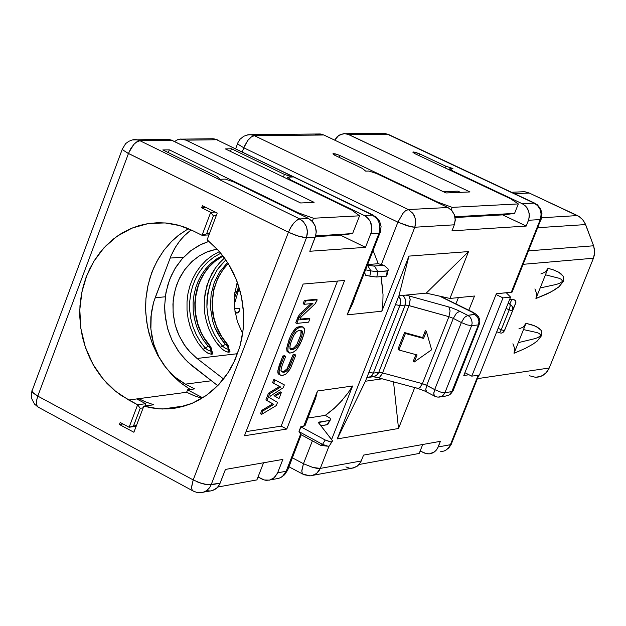 <?xml version="1.0" encoding="UTF-8"?>
<svg xmlns="http://www.w3.org/2000/svg" width="626" height="626" viewBox="0 0 626 626"><rect width="100%" height="100%" fill="white"/><g stroke="black" fill="none" stroke-linecap="round" stroke-linejoin="round"><path stroke-width="0.94" d="M122.696 148.104L122.234 148.847L123.205 150.185L128.479 153.487L130.67 148.761L133.557 144.755M135.881 142.485L139.888 140.709L136.992 139.754L134.05 139.629L132.477 139.919L136.233 139.645L139.888 140.709L171.923 140.31L168.824 139.332L165.82 139.293M511.896 290.667L512.342 291.661L511.481 292.225L496.332 293.774L463.788 375.49L468.968 374.739L463.788 375.49L496.332 293.774L511.262 292.256L540.261 219.57L528.493 220.289L526.2 226.033L451.956 230.814L454.312 224.828L414.788 227.246L381.876 311.224L347.156 314.862L379.051 233.075L370.866 233.592L379.051 233.075L379.544 231.573L379.857 225.407L378.597 221.361L377.087 218.889L372.486 215.094L373.636 215.321L216.659 139.754L372.486 215.094L364.277 215.532L366.813 217.167L369.723 220.563L370.952 223.114L371.836 227.395L371.359 232.082L365.514 247.333L340.497 235.11L365.514 247.333L371.304 232.277L371.852 227.817L370.318 221.643L368.644 219.022L365.428 216.166L290.761 179.936L290.558 180.468L290.761 179.936L287.592 177.158L286.99 178.739L287.592 177.158L292.42 177.001L284.439 174.388L283.437 177.017L284.439 174.388L280.628 172.541L231.495 148.769L225.321 148.878L351.671 210.062L359.559 215.782L351.671 210.062L225.321 148.878L231.495 148.769L284.439 174.388L292.42 177.001L287.592 177.158L290.761 179.936L364.277 215.532L372.486 215.094L216.659 139.754L185.985 140.138L181.125 139.042L177.612 139.692L174.404 141.523L177.526 139.723L180.476 139.066L185.985 140.138L216.659 139.754L213.607 138.8L210.641 138.761M162.22 140.435L166.524 139.23L171.313 140.036L300.621 202.988L171.915 140.31L139.888 140.709L299.744 218.975L308.516 218.505L233.521 181.845L225.25 179.138L220.094 179.302L216.979 176.438L162.823 149.935L169.372 149.825L298.117 212.746L297.898 213.317L298.117 212.746L313.501 218.239L298.117 212.746L169.372 149.825L168.316 152.627L169.372 149.825L162.823 149.935L216.979 176.438L220.094 179.302L225.25 179.138L233.521 181.845L308.516 218.505L299.744 218.975L139.888 140.709L136.648 141.922L133.792 144.481L129.003 152.181L128.486 153.48L288.445 232.269L291.129 226.784L293.821 223.005L296.63 220.313L299.744 218.975L297.389 219.82L293.821 223.012L290.448 227.974L288.445 232.269L127.735 153.104L123.064 150.099L122.211 148.878L122.68 148.127M38.483 407.323L37.216 406.235L36.472 403.684L36.676 400.155L37.795 396.07L33.734 393.41L31.965 391.156M263.585 462.794L256.926 479.939L263.585 462.794M312.304 221.33L313.501 218.239L359.559 215.782L352.634 233.6L341.992 235.008L352.634 233.6L315.645 235.908L352.634 233.6L359.559 215.782L313.501 218.239L312.304 221.33M387.024 134.042L388.605 134.535M382.384 133.369L383.957 133.354M247.974 134.801L251.362 134.77L254.359 135.709L319.017 135.02L323.822 134.966L321.146 134.105L318.047 134.027M455.11 217.574L504.196 214.773L514.564 213.396L454.961 216.776L514.564 213.396L518.32 203.935L452.222 207.331L437.934 202.221L437.746 202.699L437.934 202.221L340.004 155.545L339.276 157.439L340.004 155.545L335.614 153.91L332.922 153.761L335.513 155.647L362.462 168.496L334.268 154.998L333.001 154.019L333.47 153.55L339.065 155.123L437.934 202.221L452.222 207.331L451.221 209.874L452.222 207.331L518.32 203.935L514.564 213.396L504.196 214.773L455.11 217.574M510.558 198.724L518.32 203.935L510.558 198.724L415.429 153.926L510.558 198.724M314.643 135.067L319.401 133.948L323.822 134.966L254.359 135.709L250.924 134.707L247.348 134.934M237.966 142.665L237.559 143.323L238.475 144.559L243.827 147.791L247.622 140.756M210.672 138.761L214.147 138.894L218.02 140.099M254.359 135.709L408.308 209.593L254.359 135.709L251.433 136.844L247.935 140.334L244.915 145.279L242.293 151.836L243.827 147.791L238.373 144.473L237.567 143.409L237.95 142.712M422.714 444.507L419.154 453.459L422.714 444.507M359.081 464.515L419.154 453.459L359.081 464.515M185.985 140.138L314.095 202.378L300.621 202.988L314.095 202.378L185.985 140.138M32.442 389.818L31.871 390.835L32.607 392.306L37.795 396.07L193.168 479.876L191.587 486.981L192.025 489.72L193.254 491.097L192.002 489.673L191.587 487.584L193.168 479.876L37.795 396.07L36.676 400.014L36.433 403.676L36.957 405.773L38.444 407.299M356.304 291.395L352.665 303.626L347.156 314.862L381.876 311.224L414.788 227.246L454.312 224.828L451.956 230.814L526.2 226.033L502.631 214.859L526.2 226.033L528.907 219.084L529.291 213.544L527.248 208.075L525.449 205.915L522.295 203.732L525.715 206.173L528.571 210.68L529.408 216.025L528.493 220.289L540.261 219.57L541.028 216.768L541.013 212.55L539.839 208.849L537.507 205.555L534.103 203.121L535.011 203.317L388.433 134.449L534.095 203.121L522.295 203.732L453.114 171.164L452.942 171.594L453.114 171.164L449.891 168.621L449.382 169.92L449.891 168.621L452.942 168.535L445.665 166.125L419.561 153.839L418.888 155.561L419.561 153.839L430.719 159.09L445.665 166.125L444.992 167.846L445.665 166.125L452.942 168.535L449.891 168.621L453.114 171.164L522.295 203.732L534.103 203.121L387.596 134.285L348.979 134.7L345.74 133.761L343.345 133.761L338.697 135.49L334.691 140.13L337.117 136.773L340.184 134.653L344.621 133.69L348.275 134.394L470.009 191.916L445.986 192.957L323.822 134.966L445.986 192.957L470.009 191.916L348.979 134.7L387.596 134.285L384.74 133.416L381.954 133.377M419.561 153.839L413.395 151.922L412.855 152.11L413.105 152.541L415.429 153.926L412.847 152.126L415.03 152.196L419.561 153.839M231.495 148.769L230.501 151.382L231.495 148.769M217.84 487.067L256.926 479.939L217.84 487.067M315.394 236.683L341.992 235.008L315.394 236.683M128.713 400.006L186.658 392.244L138.698 398.668L145.983 402.072L153.785 404.764L143.839 406.133L158.495 408.786L162.643 408.989L177.667 407.706L192.417 403.191L206.095 395.585L218.028 385.366L227.739 373.206L235.032 359.911L240.071 345.834L243.06 330.137L243.577 313.25L241.284 295.949L236.119 279.141L228.334 263.726L218.435 250.447L207.104 239.766L219.092 251.183L224.546 258.061L229.499 265.659L233.834 273.898L237.457 282.662L240.298 291.833L242.293 301.262L243.428 310.801L243.694 320.301L243.123 329.605L241.769 338.588L239.695 347.148L233.655 362.869L229.554 370.349L224.718 377.494L219.155 384.161L212.926 390.233L206.11 395.577L198.794 400.108L191.094 403.739L183.136 406.423L175.053 408.16L166.962 408.942L159.004 408.825L151.265 407.862L143.839 406.133L133.909 432.261L119.425 424.483L120.184 422.487L129.089 427.268L120.184 422.487L119.425 424.483L122.954 423.974L119.425 424.483L133.909 432.261L143.839 406.133L153.785 404.764L146.116 402.127L138.698 398.668L128.713 400.006L137.642 404.756L145.615 403.668L136.711 398.934L145.615 403.668L137.642 404.756L129.089 427.268L136.202 426.22L129.089 427.268L136.538 425.344L129.089 427.268L137.642 404.756L140.255 408.269L133.604 425.766L140.255 408.269L137.642 404.756L121.201 395.475L113.869 389.896L106.874 383.269L100.387 375.631L94.565 367.071L89.565 357.712L85.519 347.727L82.515 337.312L80.59 326.686L79.768 316.06L79.995 305.644L81.2 295.628L83.281 286.152L86.114 277.326L89.737 268.898L94.283 260.666L99.777 252.802L106.193 245.509L113.47 238.968L121.507 233.373L130.161 228.858L139.262 225.54L148.628 223.482L158.049 222.684L167.345 223.114L176.344 224.687L184.897 227.269L192.902 230.728L179.685 225.563L165.194 222.911L148.605 223.482L132.211 227.989L117.078 236.268L104.112 247.693L93.892 261.3L86.607 276.035L81.904 291.919L79.784 309.627L80.817 328.329L85.253 346.945L92.938 364.277L103.306 379.286L115.544 391.281L128.713 400.006M190.257 389.45L180.218 382.486L172.58 375.506L163.902 365.107L157.768 355.318L152.744 344.629L149.004 333.29L146.625 321.615L145.631 309.909L145.96 298.469L147.517 287.545L150.138 277.341L153.683 267.905L158.347 258.726L164.2 249.938L171.227 241.824L179.341 234.648L188.403 228.654L178.175 235.556L171.947 241.096L163.707 250.588L156.977 261.159L151.844 272.404L148.026 285.143L145.928 298.86L145.6 305.942L145.764 313.094L147.611 327.343L151.414 341.068L156.946 353.776L163.902 365.107L172.228 375.146L181.845 383.777L190.257 389.45M201.924 398.308L194.029 395.64L186.658 392.244L187.589 389.81L194.529 388.887L183.692 383.159L176.908 378.636L170.671 373.135L163.902 365.107L158.847 356.875L154.818 347.633L152.063 337.649L150.717 327.288L150.835 316.936L153.605 302.241L171.086 255.721L175.71 246.722L180.124 240.447L185.288 234.773L191.102 229.859L183.841 236.229L178.942 241.98L174.67 248.475L171.148 255.572L155.138 297.718L165.272 296.834L155.138 297.718L153.456 302.734L151.242 313.164L150.835 329.018L153.613 343.901L158.894 356.961L166.367 368.346L175.077 377.173L185.445 384.121L211.392 380.749L185.445 384.121L194.529 388.887L187.589 389.81L186.658 392.244L194.154 395.695L201.924 398.308M143.182 407.862L140.255 408.269L143.182 407.862M208.959 234.875L202.01 235.282L192.902 230.728L202.01 235.282L206.572 233.795L209.436 233.631L206.572 233.795L213.372 215.892L206.572 233.795L202.01 235.282L208.959 234.875M206.118 207.535L201.619 207.738L210.759 212.261L215.242 212.05L210.759 212.261L213.372 215.892L216.236 215.751L213.372 215.892L210.759 212.261L202.01 235.282L210.759 212.261L201.619 207.738L202.401 205.688L217.261 213.051L207.104 239.766L217.261 213.051L202.401 205.688L201.619 207.738L206.118 207.535M145.592 405.898L145.615 403.668L145.592 405.898M183.684 257.114L170.155 258.045L183.684 257.114M37.795 396.07L128.486 153.48L37.795 396.07M313.469 475.236L353.846 467.865L357.736 465.83L360.803 461.925L361.225 460.963L320.246 468.436L328.94 446.26L320.246 468.436L361.225 460.963L363.526 455.141L440.43 441.33L437.308 448.725L435.508 450.986L432.597 452.989L429.342 453.881L426.603 453.795L420.109 451.056L425.57 453.576L429.413 453.873L434.334 451.964L436.267 450.172L438.208 446.925L450.43 444.695L478.154 375.224L450.43 444.695L451.213 444.413L478.827 375.13M408.308 209.593L447.926 207.55L376.633 173.566L368.988 171.047L365.647 171.148L362.462 168.496L365.647 171.148L368.988 171.047L376.633 173.566L447.926 207.55L408.308 209.593L412.847 213.317L414.342 215.743L415.578 219.71L415.594 224.241L414.788 227.246L411.079 226.823L397.87 222.136L402.917 213.388L405.492 210.845L408.308 209.593L405.374 210.985L402.862 213.45L397.87 222.136L243.827 147.791L397.87 222.136L381.281 264.579L397.87 222.136L407.534 225.892L414.788 227.246L415.742 221.361L414.827 216.979L412.69 213.13L408.308 209.593M193.168 479.876L288.445 232.269L193.168 479.876L200.422 483.029L208.145 484.876L220.133 483.217L225.454 469.445L282.882 459.429L277.232 473.819L273.296 478.483L270.041 480.017L266.113 480.361L262.967 479.579L258.053 477.035L264.242 480.009L269.712 480.103L274.642 477.38L277.67 472.818L286.145 471.284L300.676 434.029L299.017 431.65L300.707 426.744L303.704 426.267L317.46 390.984L352.563 385.992L331.678 439.272L352.563 385.992L317.46 390.984L315.551 398.559L312.593 405.64M303.344 474.43L302.186 473.123L301.834 471.143L303.446 463.717L292.24 457.802L303.446 463.717L312.39 440.829L303.446 463.717L312.89 467.489L320.246 468.436L316.686 473.42L311.842 475.69M138.283 399.764L138.698 398.668L138.283 399.764M306.49 237.653L307.421 231.182L306.482 226.604L303.328 221.549L299.744 218.975L303.477 221.737L306.576 226.823L307.483 232.849L306.49 237.653L298.594 236.237L288.445 232.269L295.699 235.306L303.759 237.457L315.238 237.105L316.24 232.324L315.332 226.322L312.241 221.26L308.516 218.505L312.969 222.097L315.332 226.315L316.247 231.158L315.692 235.744L309.776 251.245L315.238 237.105L306.49 237.653L211.079 484.853L306.49 237.653M136.069 426.58L135.568 426.314L136.069 426.58M373.096 250.533L378.26 263.734L381.281 264.579L378.26 263.734L373.096 250.533M200.343 492.685L203.497 492.2L206.909 490.455L209.647 487.599L211.079 484.853L205.25 484.454L197.456 481.91M202.769 397.784L187.589 389.81L202.769 397.784M365.514 247.333L309.776 251.245L365.514 247.333M286.755 429.06L244.437 435.806L303.133 284.048L344.574 280.456L286.755 429.06L281.137 426.118L246.049 431.643L281.137 426.118L286.755 429.06L344.574 280.456L303.133 284.048L244.437 435.806L286.755 429.06M408.919 256.12L468.545 251.55L449.977 298.485L474.485 295.988L468.827 310.253L474.485 295.988L449.977 298.485L468.545 251.55L408.919 256.12L398.958 295.777L426.236 293.125L468.545 251.55L426.236 293.125L449.977 298.485L426.236 293.125L398.958 295.777L408.919 256.12L337.226 438.881L408.919 256.12M414.725 387.596L398.527 428.536L337.226 438.881L398.527 428.536L414.725 387.596M379.286 232.426L379.051 233.075L380.405 232.543L380.35 231.933L380.264 232.715L379.051 233.075L347.156 314.862M380.35 231.925L381.07 226.416L379.559 221.127L376.062 216.87L372.486 215.094M370.944 270.917L367.392 265.15L370.944 270.917L377.235 271.754L387.369 270.948L386.164 276.152L376.492 276.982L371.007 276.371L365.42 275.221L364.622 272.263M367.618 264.579L378.26 263.734L367.618 264.579M381.876 311.224L382.807 304.408L383.049 294.721L381.046 276.59M352.618 303.743L354.371 298.821M367.572 265.189L374.176 266.042L383.91 265.267L381.281 264.579L383.91 265.267L387.987 268.718L383.91 265.267L373.511 266.042L367.572 265.189M381.117 276.59L382.838 290.542M454.312 224.828L455.258 220.383L454.398 214.804L451.456 210.109L447.926 207.55L452.152 210.892L454.398 214.804L455.266 219.303L454.312 224.828M541.271 219.194L540.261 219.57L511.262 292.256L512.115 291.998L540.958 219.436M310.042 475.87L304.659 474.539M440.72 451.659L444.092 451.033L446.338 449.875L448.998 447.293L450.43 444.687L438.208 446.925L440.43 441.33L363.526 455.141L360.701 462.129L357.243 466.213L352.164 468.185L349.496 468.138L345.873 466.949M325.262 415.374L307.734 418.098L325.262 415.374L330.082 418.16L325.262 415.374L334.19 408.301L340.528 402.08L347.97 393.05L352.563 385.992M342.625 399.748L334.519 408.183L325.661 415.163M321.733 445.141L321.78 445.626L320.786 445.368L301.059 434.702L300.676 434.029L286.145 471.284L287.592 470.439L301.216 434.788M206.643 490.651L210.164 490.987L212.55 490.557L215.845 488.914L218.435 486.324L220.133 483.217L211.079 484.853L209.671 487.56L207.089 490.338L204.874 491.692L201.65 492.599M204.021 492.02L212.355 490.612L217.199 487.756L219.679 484.25L225.454 469.445L282.882 459.429L277.67 472.818L286.145 471.284L282.662 476.253M270.855 479.759L278.539 478.46L280.988 477.427L283.969 474.946L286.145 471.284M300.676 434.029L301.059 434.702L320.7 445.321L322.586 444.397L299.017 431.65L300.676 434.029M304.94 423.34L304.979 425.664L300.707 426.744L300.151 428.364L301.028 426.909L325.246 440L301.028 426.909L299.017 431.65L322.586 444.397L325.246 440L330.551 441.917L332.116 441.651L332.406 440.712L318.509 422.581L330.105 420.312L330.63 419.514L330.082 418.16L330.575 419.843L329.691 420.429L327.813 424.326M313.227 404.333L314.463 401.54M317.46 390.984L303.704 426.267L305.198 425.312L312.664 405.445M337.524 281.066L281.137 426.118L337.524 281.066M458.412 297.624L455.924 303.915L458.412 297.624M365.42 381.195L382.22 378.824L365.42 381.195L337.226 438.881L365.42 381.195L398.958 295.777L365.42 381.195M393.543 381.883L398.527 428.536L393.543 381.883M364.653 272.185L365.42 275.221L369.81 276.136L370.921 270.909L365.576 269.806L370.921 270.909L369.81 276.136L372.353 276.606L376.774 276.966L386.422 276.121L386.876 275.667M387.971 270.729L377.869 271.747L374.489 266.027L377.869 271.747L376.774 276.966L377.877 271.747L370.921 270.909M386.164 276.152L387.369 270.948L388.237 270.283L387.987 268.718M541.255 218.709L541.96 213.56L540.567 208.685L537.241 204.71L534.103 203.121L537.554 205.563L539.917 208.967L541.161 214.209L540.261 219.57L541.279 218.756M451.534 444.053L450.43 444.687L448.803 447.551L446.51 449.758M309.823 475.877L312.953 475.408L316.24 473.733L318.877 471.026L320.246 468.436L317.632 468.506L312.82 467.465L303.446 463.717L301.826 470.423L302.006 472.497L303.007 474.211M327.883 424.498L320.614 425.797L327.179 424.741L329.691 420.429L319.041 422.12L318.501 422.667L332.336 440.446L332.265 441.502L330.998 441.94L325.246 440.008L322.586 444.397L320.7 445.321L327.281 446.213M328.353 446.322L322.586 444.397L326.592 446.056L329.112 446.213L331.921 441.768M239.202 287.937L234.28 304.408L239.202 287.929M234.617 308.696L239.476 308.242L239.907 309.487L238.154 312.624L235.259 313.117L237.575 312.89L235.016 311.584L237.575 312.89L238.396 312.421L239.508 310.77L239.899 308.72L239.468 308.242L234.617 308.696M208.974 241.284L201.4 244.218L190.86 250.65L181.822 259.156L174.654 269.133L169.497 279.908L166 292.311L164.63 305.965L164.865 313.055L167.283 327.21L169.45 334.057L172.213 340.607L179.271 352.446L187.87 362.157L217.738 385.663L192.534 366.132L184.811 359.113L177.901 350.513L172.181 340.56L167.964 329.612L165.428 318.118L164.622 306.584L165.467 295.464L167.737 285.143L171.211 275.776L176.078 266.817L182.424 258.475L190.187 251.175L199.146 245.345L208.974 241.284M223.584 378.965L197.049 358.455L189.154 351.061L185.554 346.608L179.435 336.358L177.041 330.692L175.155 324.761L173.058 312.491L173.199 300.331L175.358 288.977L178.551 280.237L184.427 270.025L192.456 261.058L198.841 256.159L205.868 252.364L217.097 248.976L207.895 251.527L199.271 255.893L191.611 261.825L185.194 268.977L180.171 276.911L176.548 285.229L174.098 294.251L172.917 304.126L173.245 314.51L175.217 324.964L178.801 334.996L183.841 344.151L190.046 352.047L197.049 358.455L223.584 378.965M593.581 245.76L585.592 224.593L537.648 227.747L585.592 224.593L582.876 219.867L579.003 216.447L577.407 215.579L541.56 217.738L577.407 215.579L529.252 193.011L514.502 193.684L529.252 193.011L579.347 216.674L582.532 219.46L584.911 223.012L593.581 245.76L528.407 250.901L593.581 245.76L594.63 250.283L594.473 254.649L593.487 258.217L523.062 264.289L593.487 258.217L594.7 252.028L593.581 245.76M477.435 378.628L549.245 367.986L593.487 258.217L549.245 367.986L477.435 378.628M535.958 298.492L546.975 293.962L554.636 289.877L558.736 286.998L563.423 281.309L563.11 276.105L558.721 272.224L553.556 269.939L548.047 268.311L545.191 272.169L540.895 273.938L545.191 272.169L548.047 268.311L553.681 269.978L558.932 272.341L561.295 274.008L563.267 276.395L563.423 281.309L559.151 286.653L551.076 291.919L535.958 298.492L548.047 268.311L535.958 298.492L536.607 293.594L534.886 288.938M526.004 323.321L534.432 325.731L539.432 328.47L541.443 330.739L541.623 335.552L537.343 340.935L533.195 343.995L525.339 348.385L513.993 353.314L526.004 323.321L513.993 353.314L514.642 348.439L512.929 343.784L514.642 348.439L513.993 353.314L525.089 348.502L532.812 344.245L536.928 341.287L541.623 335.552L541.279 330.465L536.818 326.803L531.584 324.738L526.004 323.321L523.172 327.14L518.899 328.869L523.172 327.148L526.004 323.321M498.124 328.267L501.23 329.792L498.124 328.267M498.679 332.75L499.822 332.257L501.035 330.262L509.376 309.346L510.12 306.067L509.9 303.829L511.825 299.478L509.517 299.721L512.835 299.439L515.417 300.503L515.918 301.716L515.66 303.266L504.384 330.818L501.942 333.009M237.567 353.659L197.049 358.455L237.567 353.659M535.887 377.29L539.448 376.836L543.618 374.966L547.273 371.508L549.245 367.986L546.028 372.963L541.208 376.242L535.59 377.282L529.479 375.749M443.529 191.783L458.021 191.173L443.012 191.54L458.021 191.173L460.462 192.323L458.021 191.173L443.529 191.783M318.564 423.051L319.135 422.104L318.564 423.051M277.905 397.94L274.039 395.687L280.268 391.845L281.403 392.432L279.04 398.527L274.039 395.687L277.905 397.94M279.478 386.453L272.537 382.744L273.867 379.317L272.537 382.744L280.612 387.04L272.537 382.744L273.672 383.339L273.961 382.603L275.002 379.904L273.867 379.317L284.321 384.904L283.242 387.697L270.275 396.133L269.626 397.823L277.537 402.401L276.309 405.562L261.66 414.357L260.526 413.763L261.856 410.32L272.67 403.848L265.878 399.936L268.484 393.206L279.478 386.453L268.484 393.206L265.878 399.936L272.67 403.848L261.856 410.32L260.526 413.763L261.66 414.357L262.615 411.9L262.99 410.914L261.856 410.32L262.99 410.914L273.805 404.435L265.878 399.936L267.012 400.523L267.764 398.605L269.618 393.801L268.484 393.206L269.618 393.801L271.199 392.831L280.612 387.04L279.478 386.453M295.683 322.828L299.525 314.416L310.926 303.657L299.94 313.923L298.125 316.67L295.683 322.828L296.834 323.407L298.782 318.368L297.64 317.789L298.782 318.368L301.56 314.025L300.41 313.446L301.56 314.025L312.898 303.469L304.267 304.306L303.117 303.727L304.408 300.386L316.091 299.275L304.408 300.386L303.117 303.727L304.267 304.306L305.558 300.965L304.408 300.386L305.558 300.965L317.241 299.846L316.091 299.275L317.241 299.846L315.301 303.68L301.341 316.748L300.417 318.196L299.76 319.902L309.87 318.845L308.728 318.266L300.042 319.174L308.728 318.266L309.87 318.845L308.579 322.163L296.834 323.407L295.683 322.828M303.187 327.085L300.785 326.287L296.92 327.335L294.69 329.182L291.458 334.127L289.048 339.628L290.198 340.215L292.6 334.714L295.832 329.761L298.062 327.914L301.051 326.928L303.493 327.234L304.33 328.314L304.267 332.742L301.333 341.397L296.638 349.621L293.109 352.305L290.057 353.08L288.813 352.759L287.921 351.358L287.858 347.962L290.198 340.215L289.048 339.628L291.575 333.916L296.137 327.828L300.3 326.303L302.702 326.936M279.446 374.739L277.936 373.151L277.834 370.326L282.905 355.928L284.548 355.724L282.905 355.928L284.048 356.515L285.691 356.311L284.548 355.724L285.691 356.311L281.935 365.999L280.949 370.318L281.833 371.86L284.008 372.29L286.645 370.968L288.938 368.346L289.948 366.21L288.813 365.631L293.054 354.692L294.682 354.488L293.054 354.692L287.131 368.73L284.188 371.249L281.528 371.625M281.739 371.672L283.445 371.562M284.791 370.905L285.722 370.201M287.326 368.479L288.813 365.631L289.948 366.21L294.189 355.271L293.054 354.692L294.189 355.271L295.816 355.075L294.682 354.488L295.816 355.075L290.808 367.744L288.218 371.86L285.339 374.481L282.036 375.639L279.525 374.559L278.93 371.304L280.291 366.21L279.149 365.623L277.741 372.11L278.39 373.972L280.112 375.084M399.865 305.582L395.499 304.596L399.865 305.582L400.624 300.535L399.912 297.89L398.77 296.247L400.53 299.877L400.116 304.893L373.323 373.135L399.865 305.582L405.233 305.026L399.865 305.582M368.957 372.204L373.323 373.135L369.786 372.493M234.28 298.672L236.698 291.81L235.595 291.755L234.852 292.444L235.595 291.755L236.698 291.81L238.772 286.544L236.698 291.81L238.185 291.043L236.698 291.81L234.273 298.759M242.622 333.556L237.434 321.78L234.625 308.782L234.531 295.081L237.223 282.021L234.531 295.096L234.625 308.806L237.403 321.67L242.622 333.556M228.67 348.987L228.02 349.879L228.96 352.211L228.537 352.235L225.587 351.389L222.058 349.159L215.821 341.827L211.964 335.544L208.794 328.713L206.423 321.49L204.89 314.072L204.209 306.623L204.35 299.322L205.258 292.326L208.974 279.673L215.305 268.124L219.57 262.81L224.515 258.022L219.57 262.81L215.313 268.124L211.776 273.789L206.83 285.738L204.35 299.314L204.209 306.623L204.89 314.072L206.423 321.498L208.802 328.713L211.964 335.544L215.821 341.835L220.258 347.446L224.21 350.67L228.052 352.18L229.468 352.078L229.953 351.397L228.834 348.69M211.541 350.959L210.868 351.867L211.823 354.222L211.385 354.238L207.691 353.033L204.186 350.583L197.949 342.852L193.669 335.426L190.343 327.335L188.105 318.837L186.986 310.206L186.978 301.716L187.98 293.602L189.866 286.059L192.518 279.118L196.087 272.396L200.625 266.042L206.103 260.299L212.425 255.4L219.421 251.566L212.425 255.4L206.103 260.299L200.633 266.034L196.094 272.388L192.526 279.102L189.874 286.043L187.98 293.594L186.978 301.709L186.986 310.206L188.105 318.845L190.351 327.343L193.669 335.426L197.957 342.852L203.027 349.418L207.01 352.665L210.892 354.191L212.339 354.081L212.84 353.393L211.705 350.638M529.252 193.011L524.995 191.767L520.879 191.853L525.018 191.775L529.252 193.011M496.042 294.494L503.007 297.874L510.566 297.084L506.301 292.757L510.566 297.084L503.007 297.874L496.042 294.494M479.461 375.037L471.793 376.156L464.899 372.705L471.793 376.156L503.007 297.874L471.793 376.156L479.461 375.037L510.566 297.084L479.461 375.037M405.984 295.096L451.143 307.632L457.559 310.144L467.771 315.324L475.071 314.26L472.301 312.163L439.702 296.161L473.952 313.094L474.954 313.947L474.79 314.518L467.771 315.324L457.559 310.144L451.143 307.632L405.984 295.096M545.449 274.798L558.799 278.179L561.248 279.251L562.68 281.317L559.597 283.359L556.303 284.407L540.183 287.944M523.492 329.605L536.959 332.586L539.424 333.58L540.88 335.575L537.789 337.657L534.471 338.776L518.258 342.665M496.723 331.788L501.105 333.196L502.936 332.523L504.274 331.029L515.66 303.266L512.42 310.715L515.887 302.491L515.824 301.153L514.728 299.94L511.825 299.478L509.9 303.829L508.21 303.007L511.794 305.629L512.663 307.734L512.608 310.128L512.271 310.809L511.027 310.629L506.058 308.391L509.165 309.909L500.886 330.638L499.916 332.203L498.711 332.766M275.174 396.274L281.403 392.432L280.268 391.845L274.039 395.687L279.04 398.527L281.403 392.432L275.174 396.274M289.048 339.628L286.622 348.338L286.99 351.374L288.813 352.759M280.291 366.21L284.048 356.515L282.905 355.928L279.149 365.623L280.291 366.21L278.891 372.814L280.002 375.005L281.997 375.639L285.972 374.027L290.386 368.62L295.816 355.075L294.189 355.271L289.095 368.065L286.411 371.148L283.375 372.329L281.716 371.781L280.957 370.357L281.935 365.999L285.691 356.311L284.048 356.515L280.291 366.21M368.033 377.509L371.148 376.367L373.323 373.135L378.746 372.392L405.233 305.026L409.036 305.613L410.194 299.463L409.044 295.84L410.194 299.799L409.036 305.613L448.928 316.693L450.078 310.903L448.881 306.943L450.078 310.903L448.928 316.693L453.271 318.399L456.323 313.352L459.719 311.192L456.323 313.352L453.271 318.399L461.331 322.539L464.382 317.492L467.771 315.324L469.883 316.873L471.636 319.698L472.153 323.032L471.589 325.669L478.405 324.863L478.687 324.01L478.96 321.357L478.139 318.188L476.699 316.107L474.602 314.557L477.122 316.576L478.452 318.924L478.968 321.592L478.405 324.863L479.579 323.986L478.405 324.863L451.831 391.633L450.305 394.028L448.38 395.421L445.501 396.062L449.171 394.975L451.831 391.633L444.945 392.69L443.615 394.865L441.792 396.336L439.742 397.048L437.144 397.04L434.655 396.172L433.928 395.084L433.834 392.831L434.71 389.622L425.555 384.826L422.401 383.691L419.772 387.705L418.262 388.433L416.838 387.901M234.953 311.302L235.118 312.311M235.118 312.335L234.953 311.286M228.96 352.211L228.114 350.842L228.138 349.206L225.47 348.455L222.465 346.123L220.258 347.446L222.465 346.123L218.192 340.732L214.475 334.699L211.416 328.149L209.107 321.224L207.597 314.095L206.893 306.936L207.793 293.148L211.267 280.91L217.199 269.783L221.205 264.626L225.869 259.946L217.379 269.516L211.502 280.331L209.366 286.411L206.979 299.924L206.901 307.108L207.636 314.369L209.194 321.545L211.541 328.447L214.601 334.926L218.286 340.857L222.84 346.522L226.377 348.87L228.138 349.206L228.834 348.698L228.686 346.421L227.52 344.402M205.258 348.079L203.027 349.418L205.258 348.079L200.343 341.733L196.196 334.55L192.972 326.733L190.789 318.509L189.694 310.16L189.662 301.935L190.617 294.071L192.425 286.755L194.968 280.025L198.395 273.523L202.754 267.365L208.012 261.785L214.1 257.012L220.845 253.256L214.131 256.989L208.122 261.684L202.949 267.13L198.669 273.085L195.281 279.352L192.589 286.238L190.664 293.813L189.662 301.904L189.701 310.3L190.836 318.767L193.066 327.015L196.314 334.793L200.437 341.866L206.048 348.87L208.771 350.67L210.993 351.186L208.294 350.435L205.258 348.079L208.153 346.334L205.258 348.079M211.823 354.222L210.868 352.109L211.705 350.662L211.674 348.87L210.391 346.342M426.885 392.048L426.079 391.203L425.782 389.458L426.721 385.397L425.782 389.638L426.885 392.048M369.872 377.149L371.891 375.647L373.323 373.135L378.746 372.392L376.398 375.545L372.353 376.875L376.03 375.803L378.48 372.994L405.492 304.267L405.468 299.596L404.224 297.037L402.667 295.417L404.498 297.436L405.593 300.097L405.233 305.026L408.676 305.511L448.928 316.693L422.401 383.691L426.721 385.397L453.271 318.399L448.928 316.693L422.401 383.691L382.556 372.916L409.036 305.613L382.556 372.916L378.746 372.392L382.556 372.916L382.243 373.652L380.068 376.86L377.814 377.635L417.941 388.441L420.038 387.471L422.104 384.38L422.401 383.691L382.556 372.916L379.88 377.024L378.495 377.689L377.071 377.165M452.989 390.405L452.841 391.234L451.831 391.633L452.997 391L479.148 324.675M434.843 396.274L424.897 391.062L417.605 388.37M472.982 312.296L476.269 314.299L478.499 316.662L479.798 319.925L479.516 323.752M504.478 330.591L501.23 329.792L504.478 330.591M512.42 310.715L512.78 308.947L512.342 306.63L509.9 303.829L510.167 306.044L509.165 309.909L512.42 310.715M273.672 383.339L280.612 387.04L269.618 393.801L267.012 400.523L273.805 404.435L262.99 410.914L261.66 414.357L276.309 405.562L277.537 402.401L269.626 397.823L270.275 396.133L283.242 387.697L284.321 384.904L275.002 379.904L273.672 383.339M301.56 314.025L299.244 317.312L296.834 323.407L308.579 322.163L309.87 318.845L299.76 319.902L300.417 318.196L301.341 316.748L314.988 304.033L317.241 299.846L305.558 300.965L304.267 304.306L312.898 303.469L301.56 314.025M290.198 340.215L288.203 346.068L287.835 350.896L289.509 353.025L292.467 352.571L295.934 350.38L299.431 345.403L302.115 339.495L304.048 333.681L304.486 328.853L302.679 326.936L299.791 327.218L296.348 329.206L292.819 334.315L290.198 340.215M291.841 340.012L293.938 335.246L296.262 331.788L298.68 330.497L301.184 330.246L302.46 331.506L302.131 334.785L300.527 339.613L298.258 344.613L296.067 347.766L293.492 349.324L291.012 349.715L289.885 348.33L290.151 344.903L291.826 340.043L290.667 343.142L289.846 346.914L290.511 349.519L294.048 349.097L296.474 347.328L298.672 343.799L301.709 336.287L302.522 332.359L301.81 330.473L299.799 330.246L296.567 331.514L293.774 335.536L291.841 340.012M228.177 263.468L224.03 268.124L217.605 278.539L213.724 289.572L212.058 301.552L212.91 314.502L214.397 321.036L219.483 333.486L227.496 344.879L228.138 349.206L227.762 346.131L225.321 344.394L222.465 346.123L225.321 344.394L217.871 333.83L214.945 327.719L212.691 321.208L210.399 307.569L211.111 294.165L214.436 282.068L219.804 271.731L227.582 262.529L219.624 272.005L214.233 282.584L211.095 294.283L210.391 307.382L212.605 320.895L214.828 327.429L221.283 339.3L225.603 344.683L227.551 345.364L219.57 333.635L216.674 327.586L212.926 314.588L212.065 301.356L213.865 288.993L217.809 278.116L224.1 268.03L228.177 263.468M223.02 256.003L216.807 259.821L211.205 264.571L206.361 270.08L202.37 276.136L199.264 282.529L197.026 289.048L195.555 295.785L194.843 303.007L194.991 310.582L196.087 318.305L198.184 325.958L201.243 333.29L205.187 340.082L210.289 346.694L210.993 351.186L210.618 348.087L208.153 346.334L203.544 340.403L199.592 333.65L196.478 326.232L194.326 318.352L193.215 310.269L193.144 302.233L194.068 294.486L195.875 287.232L198.419 280.62L201.619 274.611L205.657 268.898L210.555 263.663L216.244 259.125L222.621 255.478L216.213 259.148L210.446 263.757L205.469 269.133L201.353 275.041L198.121 281.27L195.727 287.717L194.021 294.729L193.144 302.264L193.199 310.128L194.279 318.11L196.384 325.958L199.483 333.423L203.458 340.278L208.286 346.483L210.367 347.375L201.314 333.447L198.231 326.107L196.11 318.391L194.983 310.527L194.85 302.765L195.633 295.308L197.229 288.336L199.514 281.935L202.574 275.776L206.502 269.9L211.267 264.501L216.823 259.813L223.02 256.003M413.332 361.092L415.883 354.637L413.332 361.092L414.263 362.016L413.332 361.092M398.019 349.089L404.521 332.57L422.628 337.555L425.422 330.473L426.361 331.381L431.596 349.809L414.263 362.016L417.049 354.958L398.934 350.012L398.019 349.089L398.934 350.012L402.659 340.567L405.445 333.478L404.521 332.57L398.019 349.089M438.45 397.134L442.402 395.922L444.945 392.69L440.469 391.993L434.71 389.622L433.771 393.785L434.663 396.164M471.589 325.669L444.945 392.69L451.831 391.633L478.405 324.863L471.589 325.669L472.153 323.126L471.613 319.69L469.782 316.795L467.771 315.324L464.375 317.515L461.331 322.539L453.271 318.399L426.721 385.397L434.71 389.622L461.331 322.539L467.192 324.871L471.581 325.669L467.16 324.902L461.331 322.539L434.71 389.622L440.508 391.993L444.945 392.69L471.589 325.669M301.02 330.223L301.349 332.312L300.464 336.045L296.708 344.777L293.696 348.119L290.159 349.167L294.502 347.571L296.794 344.629L300.871 334.667L301.02 330.223M422.628 337.555L404.521 332.57L405.445 333.478L423.567 338.463L422.628 337.555L423.567 338.463L426.361 331.381L425.422 330.473L422.628 337.555M405.445 333.478L398.934 350.012L417.049 354.958L414.263 362.016L431.596 349.809L426.361 331.381L423.567 338.463L405.445 333.478M122.297 149.168L125.709 143.612L128.776 141.304L132.36 139.942L168.3 139.269M182.385 139.097L213.09 138.729L217.715 139.95M122.305 149.144L31.934 391.172L31.323 394.435L31.73 398.746L34.485 404.114L38.014 407.064L193.45 491.191L197.143 492.466L200.461 492.678M388.394 134.434L384.247 133.354L345.591 133.745M320.395 134.003L248.397 134.762L243.741 136.265L240.024 139.308L238.076 142.415L235.697 148.644M185.249 405.812L162.643 408.989M288.766 466.714L303.993 474.751L310.05 475.87M379.974 232.895L354.793 297.452M387.987 270.722L386.845 275.628M445.555 450.352L448.842 447.911L451.166 444.437M330.145 420.296L327.805 424.318M287.115 470.955L284.564 474.758L280.91 477.474M524.306 191.697L511.489 192.268M366.891 377.462L367.822 377.501M377.814 377.635L373.44 376.805M369.567 377.267L372.353 376.875M448.592 395.311L450.743 393.91L452.598 391.406M440.641 396.814L445.501 396.062M440.477 296.341L472.857 312.233M227.387 344.253L221.596 336.514L216.619 326.592L213.998 318.118L212.597 309.416L212.425 300.77L213.975 289.783L216.815 280.91L219.734 274.869L223.599 268.914L228.232 263.554M210.25 346.186L203.755 337.265L201.102 332.273L197.879 323.916L195.719 314.049L195.148 304.134L195.805 296.301L198.285 285.902L200.375 280.558L204.217 273.445L209.076 266.981L214.843 261.41L223.028 256.018"/></g></svg>
